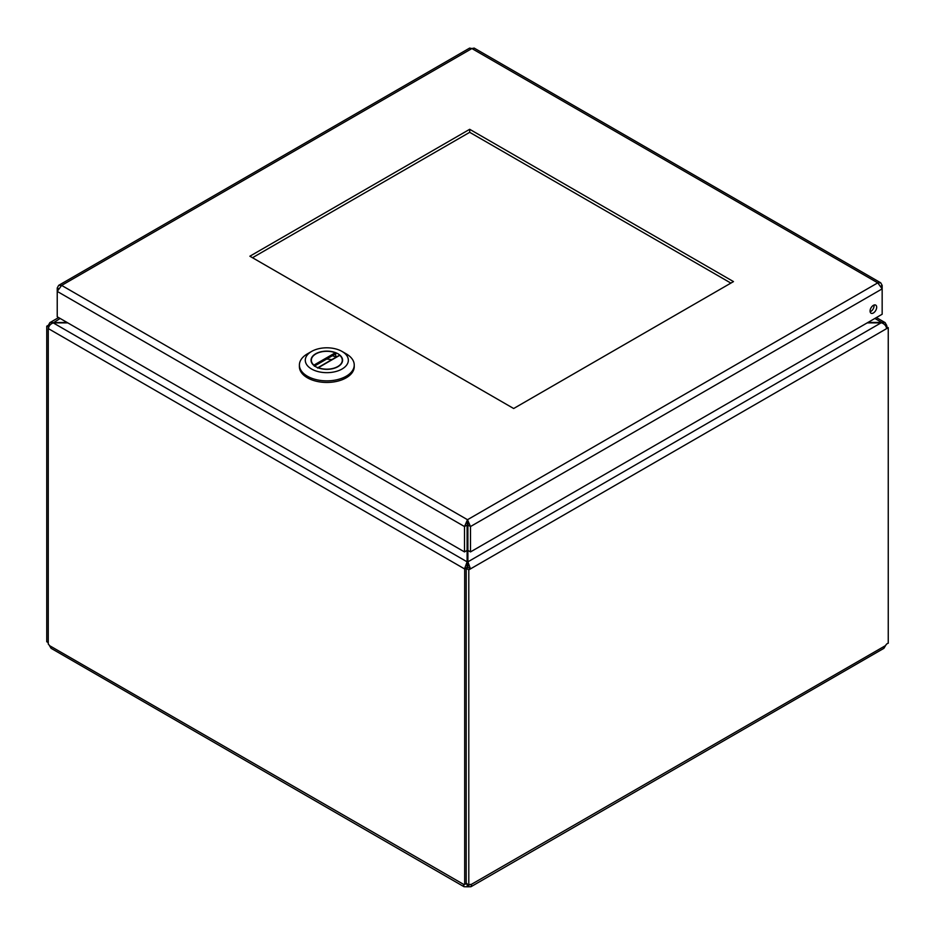 <?xml version="1.0" encoding="UTF-8"?>
<svg xmlns="http://www.w3.org/2000/svg" width="935" height="935" viewBox="0 0 935 935"><rect width="100%" height="100%" fill="white"/><g stroke="black" fill="none" stroke-linecap="round" stroke-linejoin="round"><path stroke-width="1.4" d="M867.177 322.891L881.763 322.891C884.674 324.059 886.275 325.988 886.555 328.664L470.492 568.877L467.886 561.841L467.886 550.411L470.492 551.919L470.492 526.545L467.5 519.72L467.114 523.612M467.886 523.612L467.886 550.411M67.04 322.446L49.847 322.633L48.445 325.216L49.415 325.777M58.671 285.35L469.639 48.082L471.894 48.55L61.64 285.409L58.671 285.35L57.234 287.957L57.234 291.404L61.64 285.409L467.5 519.72L464.508 526.545L467.114 525.038L467.114 561.841L464.508 568.877L48.445 328.664C48.725 325.988 50.326 324.059 53.237 322.891L60.144 318.461M467.114 567.381L464.508 568.877L467.114 567.381L467.114 561.841L53.237 322.891L67.823 322.891M885.585 325.777L886.555 325.216L885.153 322.633L881.763 322.446L467.886 561.841L467.886 567.381L470.492 568.877L468.797 569.859L466.203 568.351L467.886 567.381M874.856 318.461L881.763 322.446L867.96 322.446M886.555 325.216L885.679 325.929M48.667 327.297L46.75 326.186L48.445 325.216M46.75 326.186L46.75 641.737L48.258 642.614M464.683 568.983L464.683 884.452L466.203 883.575M885.924 326.35L888.25 327.694L886.555 328.664M888.25 327.694L888.25 643.233A3.378 1.952 -60 0 0 885.55 645.594L883.914 648.317L470.971 886.719L467.792 886.789A3.378 1.952 0 0 0 467.208 886.789L464.029 886.719L463.503 884.65A3.378 1.952 60 0 1 463.643 884.557A3.378 1.952 60 0 1 464.683 884.452M48.258 328.559L48.258 644.028A3.378 1.952 60 0 1 49.45 645.594L51.086 648.317L464.029 886.719M466.109 883.143L467.208 883.785M49.45 645.594L463.795 884.475M467.208 884.487L467.208 886.789M466.203 568.351L466.203 883.902L468.797 885.41A3.378 1.952 -60 0 1 471.357 884.557A3.378 1.952 -60 0 1 471.497 884.65L470.971 886.719M471.205 884.475L885.55 645.594M468.797 885.41L468.797 569.859M467.792 884.826L467.792 886.789M886.742 326.818L886.742 325.31M730.878 283.095L469.697 132.314L252.485 257.721M469.697 129.299L733.484 281.599L513.666 408.513L249.879 256.213L469.697 129.299L469.697 132.314M467.5 522.723L467.886 525.038L470.492 526.545L882.161 288.868L882.161 285.409L880.723 282.814L877.755 282.861L882.161 288.868L882.161 314.242L470.492 551.919M876.679 307.253A4.675 2.7 -60 0 1 874.634 311.963A4.675 2.7 -60 0 1 871.034 313.213A4.675 2.7 -60 0 1 871.034 307.814A4.675 2.7 -60 0 1 875.709 305.114A4.675 2.7 -60 0 1 876.679 307.253M870.123 311.776A4.675 2.7 120 0 0 874.073 305.757A4.675 2.7 120 0 0 874.015 305.044M467.5 519.72L877.755 282.861L471.894 48.55L474.162 48.082L880.723 282.814M881.121 286.017L882.161 285.409M58.286 288.553L57.234 287.957M57.234 316.778L57.234 291.404L464.508 526.545L464.508 551.919L57.234 316.778M467.114 550.411L464.508 551.919M299.399 365.024L299.399 366.625A27.419 15.825 0 0 0 326.818 382.45A27.419 15.825 0 0 0 354.236 366.625L354.236 365.024A27.419 15.825 180 0 1 346.207 376.221A27.419 15.825 180 0 1 316.322 379.657A27.419 15.825 180 0 1 299.399 365.024A27.419 15.825 180 0 1 307.428 353.839L311.589 351.443A21.54 12.435 180 0 1 342.046 351.443A21.54 12.435 180 0 1 342.046 369.021A21.54 12.435 180 0 1 311.589 369.021A21.54 12.435 180 0 1 311.589 351.443M342.046 351.443L346.207 353.839A27.419 15.825 180 0 1 354.236 365.024M315.668 353.792A15.766 9.105 0 0 0 311.051 360.232A15.766 9.105 0 0 0 326.818 369.337A15.766 9.105 0 0 0 342.584 360.232A15.766 9.105 0 0 0 332.848 351.817A15.766 9.105 0 0 0 315.668 353.792M339.288 355.592L318.321 367.7A15.474 8.929 0 0 0 334.157 368.098A15.474 8.929 0 0 0 342.292 360.232A15.474 8.929 0 0 0 339.744 355.323L339.288 355.592M318.321 367.7L317.666 368.074L318.321 367.7M314.347 366.158L313.891 365.141L335.314 352.764A15.474 8.929 0 0 0 319.466 352.366A15.474 8.929 0 0 0 311.343 360.232A15.474 8.929 0 0 0 313.891 365.141M335.314 352.764L335.969 356.913M314.616 365.994L335.969 353.664M876.387 317.573L885.153 322.633M49.847 322.633L58.613 317.573M331.832 359.624L326.689 359.028M332.392 355.732L336.284 357.065M342.292 361.985L342.292 360.232M311.343 361.985L311.343 360.232M339.428 355.242L317.853 367.7"/></g></svg>
